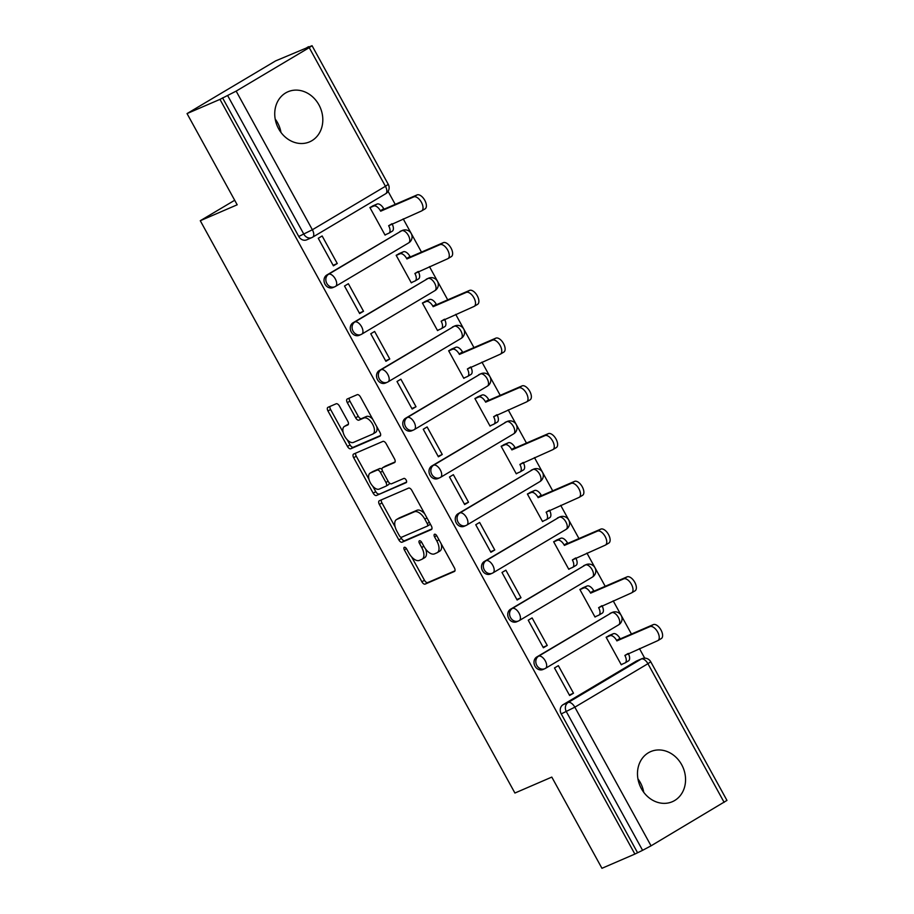 <?xml version="1.0" encoding="UTF-8"?>
<svg xmlns="http://www.w3.org/2000/svg" width="914" height="914" viewBox="0 0 914 914"><rect width="100%" height="100%" fill="white"/><g stroke="black" fill="none" stroke-linecap="round" stroke-linejoin="round"><path stroke-width="1.37" d="M404.319 547.292A2.399 1.234 -120.7 0 0 404.251 547.326A2.399 1.234 -120.7 0 0 404.342 549.885L421.891 581.807A3.439 1.759 -120.7 0 0 425.17 584.103L454.395 571.479A3.439 1.759 -120.7 0 0 454.498 571.433A3.439 1.759 -120.7 0 0 454.372 567.777L436.823 535.855A2.399 1.234 -120.7 0 0 434.527 534.244A2.399 1.234 -120.7 0 0 434.458 534.279A2.399 1.234 -120.7 0 0 434.55 536.838L436.823 540.974A10.991 5.621 -120.7 0 1 437.246 552.662A10.991 5.621 -120.7 0 1 436.903 552.821L434.47 553.884A10.991 5.621 -120.7 0 1 423.993 546.515L421.72 542.379A2.399 1.234 -120.7 0 0 419.423 540.768A2.399 1.234 -120.7 0 0 419.355 540.802A2.399 1.234 -120.7 0 0 419.446 543.362L421.72 547.497A10.991 5.621 -120.7 0 1 422.142 559.174A10.991 5.621 -120.7 0 1 421.8 559.345L419.366 560.396A10.991 5.621 -120.7 0 1 408.889 553.027L406.616 548.903A2.399 1.234 -120.7 0 0 404.319 547.292M278.633 128.794A27.283 23.387 66.6 0 0 309.583 141.864A27.283 23.387 66.6 0 0 318.917 104.836A27.283 23.387 66.6 0 0 287.956 91.766A27.283 23.387 66.6 0 0 278.633 128.794M275.183 119.026A27.283 23.387 -113.4 0 1 277.548 122.693A27.283 23.387 -113.4 0 1 280.986 132.473M641.377 788.633A27.283 23.387 66.6 0 0 672.338 801.704A27.283 23.387 66.6 0 0 681.661 764.675A27.283 23.387 66.6 0 0 650.699 751.605A27.283 23.387 66.6 0 0 641.377 788.633M637.938 778.865A27.283 23.387 -113.4 0 1 640.303 782.533A27.283 23.387 -113.4 0 1 643.742 792.312M339.448 406.079A3.439 1.759 -120.7 0 0 336.181 403.771L327.977 407.313A3.439 1.759 -120.7 0 0 327.875 407.37A3.439 1.759 -120.7 0 0 328 411.026L347.491 446.466A3.439 1.759 -120.7 0 0 350.77 448.774L379.996 436.149A3.439 1.759 -120.7 0 0 380.098 436.092A3.439 1.759 -120.7 0 0 379.973 432.448L360.482 396.996A3.439 1.759 -120.7 0 0 357.203 394.688L347.297 398.972A3.439 1.759 -120.7 0 0 347.194 399.018A3.439 1.759 -120.7 0 0 347.331 402.674L355.672 417.847A3.439 1.759 -120.7 0 0 358.939 420.143L363.852 418.029A9.186 4.707 -120.7 0 1 372.466 423.925A9.186 4.707 -120.7 0 1 372.969 433.956A9.186 4.707 -120.7 0 1 372.695 434.093L353.444 442.41A9.186 4.707 -120.7 0 1 344.829 436.515A9.186 4.707 -120.7 0 1 344.338 426.484A9.186 4.707 -120.7 0 1 344.612 426.335L347.823 424.953A3.439 1.759 -120.7 0 0 347.926 424.896A3.439 1.759 -120.7 0 0 347.788 421.251L339.448 406.079M634.876 854.076L601.949 868.3L551.805 777.094L514.913 793.032L200.28 220.72L237.183 204.793L187.039 113.587L219.966 99.375L634.876 854.076L642.588 850.328L566.36 711.686A6.992 5.998 -113.4 0 1 568.165 702.5L641.251 659.017A6.992 5.998 -113.4 0 1 641.834 658.72L636.704 660.936A6.992 5.998 66.6 0 0 636.121 661.233L641.251 659.017A6.992 3.587 -120.7 0 1 647.923 663.713L574.837 707.185L651.054 845.827L642.588 850.328M379.333 500.746A3.439 1.759 -120.7 0 0 379.23 500.792A3.439 1.759 -120.7 0 0 379.367 504.448L398.847 539.9A3.439 1.759 -120.7 0 0 402.126 542.196L431.362 529.572A3.439 1.759 -120.7 0 0 431.465 529.526A3.439 1.759 -120.7 0 0 431.328 525.87L411.848 490.418A3.439 1.759 -120.7 0 0 408.569 488.122L379.333 500.746M373.175 493.183L353.684 457.731A3.439 1.759 -120.7 0 1 353.547 454.087A3.439 1.759 -120.7 0 1 353.661 454.029L382.886 441.405A3.439 1.759 -120.7 0 1 386.165 443.713L394.505 458.874A3.439 1.759 -120.7 0 1 394.631 462.53A3.439 1.759 -120.7 0 1 394.528 462.587L382.68 467.705A3.439 1.759 -120.7 0 0 382.578 467.751A3.439 1.759 -120.7 0 0 382.703 471.407L388.233 481.472A3.439 1.759 -120.7 0 0 391.512 483.78L403.851 478.445A2.399 1.234 -120.7 0 1 406.113 479.987A2.399 1.234 -120.7 0 1 406.239 482.615A2.399 1.234 -120.7 0 1 406.17 482.649L376.442 495.479A3.439 1.759 -120.7 0 1 373.175 493.183L375.757 491.641L372.741 486.179M187.039 113.587L275.617 60.895L308.726 47.014M644.701 658.149L639.434 648.574M631.448 634.053L613.191 600.829M605.205 586.308L586.937 553.084M578.962 538.563L560.693 505.339M552.707 490.818L534.45 457.594M526.464 443.073L508.195 409.849M500.221 395.339L481.952 362.115M473.966 347.594L455.709 314.37M447.723 299.849L429.454 266.625M421.48 252.104L403.211 218.88M395.225 204.359L388.096 191.38M219.966 99.375L236.155 91.114L309.229 47.642L312.051 45.7L305.962 48.214L308.544 46.671M637.458 852.545L561.242 713.903A6.992 5.998 -113.4 0 1 563.035 704.717L636.121 661.233M724.139 802.355L647.923 663.713L650.745 661.77L726.961 800.413L651.054 845.827M610.106 635.127L606.131 637.241L621.28 664.786L622.697 663.941M573.501 693.212L558.363 665.666L554.49 667.963L569.628 695.508L573.501 693.212L569.353 695.006M547.258 645.467L532.108 617.921L528.235 620.218L543.384 647.763L547.258 645.467L543.099 647.261M583.863 587.382L579.887 589.496L595.025 617.041L596.454 616.196M521.003 597.722L505.865 570.176L501.992 572.484L517.13 600.018L521.003 597.722L516.856 599.515M557.62 539.637L553.644 541.751L568.782 569.296L570.199 568.451M494.76 549.977L479.622 522.431L475.748 524.739L490.887 552.284L494.76 549.977L490.612 551.77M531.365 491.892L527.389 494.017L542.539 521.551L543.956 520.717M468.516 502.232L453.367 474.686L449.494 476.994L464.643 504.539L468.516 502.232L464.358 504.025M505.122 444.147L501.146 446.272L516.284 473.818L517.712 472.972M442.262 454.487L427.124 426.941L423.251 429.249L438.389 456.794L442.262 454.487L438.114 456.28M478.879 396.413L474.903 398.527L490.041 426.073L491.458 425.227M416.019 406.741L400.88 379.207L397.007 381.504L412.145 409.049L416.019 406.741L411.871 408.535M452.624 348.668L448.648 350.782L463.798 378.327L465.215 377.482M389.775 359.008L374.626 331.462L370.753 333.759L385.902 361.304L389.775 359.008L385.617 360.802M426.381 300.923L422.405 303.037L437.543 330.582L438.971 329.737M363.521 311.263L348.383 283.717L344.509 286.025L359.648 313.559L363.521 311.263L359.373 313.056M400.138 253.178L396.162 255.292L411.3 282.837L412.717 281.992M337.277 263.518L322.139 235.972L318.266 238.28L333.404 265.825L337.277 263.518L333.13 265.311M373.883 205.433L369.907 207.547L385.057 235.092L386.473 234.247M326.812 275.023L328.629 274.234A6.992 3.587 59.3 0 1 335.301 278.93A6.992 3.587 59.3 0 1 335.575 286.368A6.992 3.587 59.3 0 1 335.358 286.482A6.992 5.998 -113.4 0 1 334.775 286.779L332.947 287.567A6.992 5.998 66.6 0 1 324.836 283.877A6.992 5.998 66.6 0 1 326.812 275.023L401.714 230.762A6.992 5.998 -113.4 0 1 402.309 230.454L400.481 231.242A6.992 5.998 66.6 0 0 399.898 231.55M353.055 322.768L354.883 321.979A6.992 3.587 59.3 0 1 361.556 326.675A6.992 3.587 59.3 0 1 361.818 334.113A6.992 3.587 59.3 0 1 361.613 334.227A6.992 5.998 -113.4 0 1 361.019 334.524L359.202 335.312A6.992 5.998 66.6 0 1 351.079 331.611A6.992 5.998 66.6 0 1 353.055 322.768L427.958 278.507A6.992 5.998 -113.4 0 1 428.552 278.199L426.735 278.987A6.992 5.998 66.6 0 0 426.141 279.296M379.31 370.513L381.127 369.724A6.992 3.587 59.3 0 1 387.799 374.42A6.992 3.587 59.3 0 1 388.073 381.858A6.992 3.587 59.3 0 1 387.856 381.961A6.992 5.998 -113.4 0 1 387.262 382.269L385.445 383.057A6.992 5.998 66.6 0 1 377.333 379.356A6.992 5.998 66.6 0 1 379.31 370.513L454.212 326.252A6.992 5.998 -113.4 0 1 454.795 325.944L452.978 326.732A6.992 5.998 66.6 0 0 452.384 327.029M405.553 418.258L407.37 417.469A6.992 3.587 59.3 0 1 414.053 422.154A6.992 3.587 59.3 0 1 414.316 429.603A6.992 3.587 59.3 0 1 414.099 429.706A6.992 5.998 -113.4 0 1 413.516 430.014L411.688 430.791A6.992 5.998 66.6 0 1 403.577 427.101A6.992 5.998 66.6 0 1 405.553 418.258L480.456 373.986A6.992 5.998 -113.4 0 1 481.05 373.689L479.222 374.477A6.992 5.998 66.6 0 0 478.639 374.774M431.796 465.991L433.624 465.215A6.992 3.587 59.3 0 1 440.297 469.899A6.992 3.587 59.3 0 1 440.559 477.348A6.992 3.587 59.3 0 1 440.354 477.451A6.992 5.998 -113.4 0 1 439.76 477.748L437.943 478.536A6.992 5.998 66.6 0 1 429.82 474.846A6.992 5.998 66.6 0 1 431.796 465.991L506.699 421.731A6.992 5.998 -113.4 0 1 507.293 421.434L505.476 422.222A6.992 5.998 66.6 0 0 504.882 422.519M458.051 513.737L459.868 512.948A6.992 3.587 59.3 0 1 466.54 517.644A6.992 3.587 59.3 0 1 466.814 525.082A6.992 3.587 59.3 0 1 466.597 525.196A6.992 5.998 -113.4 0 1 466.003 525.493L464.186 526.281A6.992 5.998 66.6 0 1 456.075 522.591A6.992 5.998 66.6 0 1 458.051 513.737L532.953 469.476A6.992 5.998 -113.4 0 1 533.536 469.179L531.72 469.967A6.992 5.998 66.6 0 0 531.125 470.264M484.294 561.482L486.111 560.693A6.992 3.587 59.3 0 1 492.795 565.389A6.992 3.587 59.3 0 1 493.057 572.827A6.992 3.587 59.3 0 1 492.84 572.941A6.992 5.998 -113.4 0 1 492.258 573.238L490.43 574.026A6.992 5.998 66.6 0 1 482.318 570.336A6.992 5.998 66.6 0 1 484.294 561.482L559.197 517.221A6.992 5.998 -113.4 0 1 559.791 516.924L557.963 517.701A6.992 5.998 66.6 0 0 557.38 518.01M510.538 609.227L512.366 608.438A6.992 3.587 59.3 0 1 519.038 613.134A6.992 3.587 59.3 0 1 519.301 620.572A6.992 3.587 59.3 0 1 519.095 620.686A6.992 5.998 -113.4 0 1 518.501 620.983L516.684 621.771A6.992 5.998 66.6 0 1 508.561 618.081A6.992 5.998 66.6 0 1 510.538 609.227L585.44 564.966A6.992 5.998 -113.4 0 1 586.034 564.658L584.217 565.446A6.992 5.998 66.6 0 0 583.623 565.755M536.792 656.972L538.609 656.183A6.992 3.587 59.3 0 1 545.281 660.879A6.992 3.587 59.3 0 1 545.555 668.317A6.992 3.587 59.3 0 1 545.338 668.42A6.992 5.998 -113.4 0 1 544.744 668.728L542.927 669.516A6.992 5.998 66.6 0 1 534.816 665.815A6.992 5.998 66.6 0 1 536.792 656.972L611.695 612.711A6.992 5.998 -113.4 0 1 612.277 612.403L610.461 613.191A6.992 5.998 66.6 0 0 609.866 613.5M200.28 220.72L234.692 200.257M222.548 97.832L298.764 236.475A6.992 5.998 66.6 0 0 306.704 239.822L311.834 237.606A6.992 5.998 -113.4 0 1 303.894 234.258L227.677 95.616M424.393 557.814A10.991 5.621 -120.7 0 0 424.724 557.643A10.991 5.621 -120.7 0 0 425.73 549.177M439.485 551.291A10.991 5.621 -120.7 0 0 439.828 551.119A10.991 5.621 -120.7 0 0 441.165 543.75M411.631 556.912L424.473 580.264A3.439 1.759 -120.7 0 0 427.752 582.572L454.966 570.816M400.755 537.135L401.429 538.357A3.439 1.759 -120.7 0 0 404.708 540.665L431.922 528.909M381.355 499.867A3.439 1.759 -120.7 0 0 381.949 502.906L395.156 526.944M399.304 535.604A2.399 1.234 -120.7 0 0 401.6 537.226L427.261 526.144A2.399 1.234 -120.7 0 0 427.329 526.098A2.399 1.234 -120.7 0 0 427.238 523.551L424.85 519.186A10.991 5.621 -120.7 0 0 414.362 511.817L396.825 519.392A10.991 5.621 -120.7 0 0 396.493 519.563A10.991 5.621 -120.7 0 0 396.916 531.251L399.304 535.604M427.398 526.053L429.843 524.602A2.399 1.234 -120.7 0 0 429.911 524.567A2.399 1.234 -120.7 0 0 430.288 523.962M424.679 513.771A10.991 5.621 -120.7 0 0 416.944 510.286L414.362 511.817M398.767 518.238A10.991 5.621 -120.7 0 1 399.075 518.032A10.991 5.621 -120.7 0 1 399.407 517.861L416.944 510.286M368.982 479.324L356.266 456.2L353.684 457.731M355.672 453.161A3.439 1.759 -120.7 0 0 356.266 456.2M395.099 461.924L385.262 466.163A3.439 1.759 -120.7 0 0 385.16 466.22A3.439 1.759 -120.7 0 0 385.057 466.289M406.604 482.044L376.442 495.479M370.376 473.018A9.186 4.707 -120.7 0 0 370.09 473.155A9.186 4.707 -120.7 0 0 370.593 483.198A9.186 4.707 -120.7 0 0 379.207 489.093L385.994 486.157A3.439 1.759 -120.7 0 0 386.096 486.111A3.439 1.759 -120.7 0 0 385.959 482.455L380.43 472.389A3.439 1.759 -120.7 0 0 377.151 470.093L370.376 473.018L372.958 471.475A9.186 4.707 -120.7 0 0 372.684 471.624A9.186 4.707 -120.7 0 0 372.421 471.795M386.188 486.042L388.576 484.626A3.439 1.759 -120.7 0 0 388.678 484.569A3.439 1.759 -120.7 0 0 389.204 482.798M382.041 469.522A3.439 1.759 -120.7 0 0 379.733 468.551L377.151 470.093M372.958 471.475L379.733 468.551M375.757 491.641A3.439 1.759 -120.7 0 0 379.024 493.948M346.657 425.124A9.186 4.707 -120.7 0 1 346.92 424.941A9.186 4.707 -120.7 0 1 347.194 424.804L348.383 424.29M375.277 432.562A9.186 4.707 -120.7 0 0 375.551 432.425A9.186 4.707 -120.7 0 0 376.751 426.598M372.661 419.138A9.186 4.707 -120.7 0 0 366.434 416.487L363.852 418.029M349.319 398.093A3.439 1.759 -120.7 0 0 349.913 401.143L358.254 416.304A3.439 1.759 -120.7 0 0 361.521 418.612L366.434 416.487M347.229 439.76L350.073 444.935A3.439 1.759 -120.7 0 0 353.352 447.232L380.567 435.487M329.988 406.444A3.439 1.759 -120.7 0 0 330.582 409.483L343.127 432.311M608.587 635.778L613.305 633.745A6.992 3.587 59.3 0 1 619.978 638.44L616.63 640.428A6.992 3.587 -120.7 0 0 609.946 635.744L606.199 637.366M621.177 664.604L624.925 662.981A6.992 3.587 -120.7 0 0 625.142 662.867A6.992 3.587 -120.7 0 0 624.868 655.429L657.703 640.68A8.043 4.124 -120.7 0 0 657.954 640.554A8.043 4.124 -120.7 0 0 657.509 631.768A8.043 4.124 -120.7 0 0 649.968 626.604L616.881 640.897M620.229 638.897L653.327 624.605A8.043 4.124 59.3 0 1 660.868 629.769A8.043 4.124 59.3 0 1 661.313 638.555A8.043 4.124 59.3 0 1 661.062 638.68M628.215 653.419L628.226 653.43A6.992 3.587 59.3 0 1 628.489 660.879A6.992 3.587 59.3 0 1 628.284 660.982M582.344 588.033L587.062 586A6.992 3.587 59.3 0 1 593.734 590.695L590.375 592.695A6.992 3.587 -120.7 0 0 583.703 587.999L579.956 589.621M594.923 616.859L598.681 615.236A6.992 3.587 -120.7 0 0 598.887 615.122A6.992 3.587 -120.7 0 0 598.624 607.684L631.46 592.935A8.043 4.124 -120.7 0 0 631.7 592.809A8.043 4.124 -120.7 0 0 631.266 584.023A8.043 4.124 -120.7 0 0 623.725 578.859L590.627 593.152M593.986 591.152L627.073 576.86A8.043 4.124 59.3 0 1 634.624 582.024A8.043 4.124 59.3 0 1 635.059 590.81A8.043 4.124 59.3 0 1 634.819 590.935M598.624 607.684L601.983 605.685A6.992 3.587 59.3 0 1 602.246 613.134A6.992 3.587 59.3 0 1 602.04 613.237M556.089 540.3L560.819 538.255A6.992 3.587 59.3 0 1 567.491 542.95L564.132 544.95A6.992 3.587 -120.7 0 0 557.46 540.254L553.701 541.876M568.679 569.114L572.427 567.491A6.992 3.587 -120.7 0 0 572.644 567.388A6.992 3.587 -120.7 0 0 572.37 559.939L605.217 545.19A8.043 4.124 -120.7 0 0 605.456 545.064A8.043 4.124 -120.7 0 0 605.022 536.278A8.043 4.124 -120.7 0 0 597.47 531.114L564.384 545.407M567.743 543.407L600.829 529.115A8.043 4.124 59.3 0 1 608.381 534.279A8.043 4.124 59.3 0 1 608.815 543.076A8.043 4.124 59.3 0 1 608.575 543.202M572.37 559.939L575.729 557.94A6.992 3.587 59.3 0 1 576.003 565.389A6.992 3.587 59.3 0 1 575.786 565.492M529.846 492.555L534.564 490.51A6.992 3.587 59.3 0 1 541.237 495.205L537.889 497.205A6.992 3.587 -120.7 0 0 531.205 492.509L527.458 494.131M542.436 521.368L546.184 519.746A6.992 3.587 -120.7 0 0 546.401 519.643A6.992 3.587 -120.7 0 0 546.126 512.194L578.962 497.445A8.043 4.124 -120.7 0 0 579.213 497.33A8.043 4.124 -120.7 0 0 578.768 488.533A8.043 4.124 -120.7 0 0 571.227 483.369L538.14 497.662M541.488 495.662L574.586 481.37A8.043 4.124 59.3 0 1 582.127 486.534A8.043 4.124 59.3 0 1 582.572 495.331A8.043 4.124 59.3 0 1 582.321 495.457M546.126 512.194L549.485 510.206A6.992 3.587 59.3 0 1 549.748 517.644A6.992 3.587 59.3 0 1 549.543 517.747M503.603 444.81L508.321 442.776A6.992 3.587 59.3 0 1 514.993 447.46L511.634 449.459A6.992 3.587 -120.7 0 0 504.962 444.764L501.215 446.386M516.182 473.623L519.94 472.001A6.992 3.587 -120.7 0 0 520.146 471.898A6.992 3.587 -120.7 0 0 519.883 464.461L552.719 449.711A8.043 4.124 -120.7 0 0 552.959 449.585A8.043 4.124 -120.7 0 0 552.524 440.788A8.043 4.124 -120.7 0 0 544.984 435.624L511.886 449.917M515.245 447.917L548.331 433.636A8.043 4.124 59.3 0 1 555.883 438.8A8.043 4.124 59.3 0 1 556.318 447.586A8.043 4.124 59.3 0 1 556.078 447.711M523.231 462.438L523.242 462.461A6.992 3.587 59.3 0 1 523.505 469.899A6.992 3.587 59.3 0 1 523.299 470.013M477.348 397.064L482.078 395.031A6.992 3.587 59.3 0 1 488.75 399.715L485.391 401.714A6.992 3.587 -120.7 0 0 478.719 397.019L474.96 398.641M489.938 425.878L493.686 424.267A6.992 3.587 -120.7 0 0 493.903 424.153A6.992 3.587 -120.7 0 0 493.629 416.715L526.475 401.966A8.043 4.124 -120.7 0 0 526.715 401.84A8.043 4.124 -120.7 0 0 526.281 393.043A8.043 4.124 -120.7 0 0 518.729 387.89L485.642 402.171M489.001 400.183L522.088 385.891A8.043 4.124 59.3 0 1 529.64 391.055A8.043 4.124 59.3 0 1 530.074 399.841A8.043 4.124 59.3 0 1 529.834 399.966M496.976 414.693L496.988 414.716A6.992 3.587 59.3 0 1 497.262 422.154A6.992 3.587 59.3 0 1 497.045 422.268M451.105 349.319L455.823 347.286A6.992 3.587 59.3 0 1 462.495 351.97L459.148 353.969A6.992 3.587 -120.7 0 0 452.464 349.285L448.717 350.896M463.695 378.145L467.442 376.522A6.992 3.587 -120.7 0 0 467.66 376.408A6.992 3.587 -120.7 0 0 467.385 368.97L500.221 354.221A8.043 4.124 -120.7 0 0 500.472 354.095A8.043 4.124 -120.7 0 0 500.027 345.309A8.043 4.124 -120.7 0 0 492.486 340.145L459.399 354.426M462.747 352.438L495.845 338.146A8.043 4.124 59.3 0 1 503.386 343.31A8.043 4.124 59.3 0 1 503.831 352.096A8.043 4.124 59.3 0 1 503.58 352.221M470.733 366.96L470.744 366.971A6.992 3.587 59.3 0 1 471.007 374.409A6.992 3.587 59.3 0 1 470.801 374.523M424.861 301.574L429.58 299.541A6.992 3.587 59.3 0 1 436.252 304.236L432.893 306.224A6.992 3.587 -120.7 0 0 426.221 301.54L422.474 303.162M437.44 330.4L441.199 328.777A6.992 3.587 -120.7 0 0 441.405 328.663A6.992 3.587 -120.7 0 0 441.142 321.225L473.978 306.476A8.043 4.124 -120.7 0 0 474.217 306.35A8.043 4.124 -120.7 0 0 473.783 297.564A8.043 4.124 -120.7 0 0 466.243 292.4L433.145 306.693M436.504 304.693L469.59 290.401A8.043 4.124 59.3 0 1 477.142 295.565A8.043 4.124 59.3 0 1 477.576 304.351A8.043 4.124 59.3 0 1 477.337 304.476M441.142 321.225L444.501 319.226A6.992 3.587 59.3 0 1 444.764 326.675A6.992 3.587 59.3 0 1 444.547 326.778M398.607 253.841L403.325 251.796A6.992 3.587 59.3 0 1 410.009 256.491L406.65 258.491A6.992 3.587 -120.7 0 0 399.978 253.795L396.219 255.417M411.197 282.655L414.945 281.032A6.992 3.587 -120.7 0 0 415.162 280.929A6.992 3.587 -120.7 0 0 414.887 273.48L447.734 258.731A8.043 4.124 -120.7 0 0 447.974 258.605A8.043 4.124 -120.7 0 0 447.54 249.819A8.043 4.124 -120.7 0 0 439.988 244.655L406.901 258.948M410.26 256.948L443.347 242.656A8.043 4.124 59.3 0 1 450.888 247.82A8.043 4.124 59.3 0 1 451.333 256.617A8.043 4.124 59.3 0 1 451.093 256.731M418.235 271.469L418.246 271.481A6.992 3.587 59.3 0 1 418.521 278.93A6.992 3.587 59.3 0 1 418.304 279.033M372.364 206.096L377.082 204.05A6.992 3.587 59.3 0 1 383.754 208.746L380.395 210.746A6.992 3.587 -120.7 0 0 373.723 206.05L369.976 207.672M384.954 234.909L388.701 233.287A6.992 3.587 -120.7 0 0 388.918 233.184A6.992 3.587 -120.7 0 0 388.644 225.735L421.48 210.985A8.043 4.124 -120.7 0 0 421.731 210.86A8.043 4.124 -120.7 0 0 421.285 202.074A8.043 4.124 -120.7 0 0 413.745 196.91L380.658 211.203M384.006 209.203L417.104 194.911A8.043 4.124 59.3 0 1 424.644 200.075A8.043 4.124 59.3 0 1 425.09 208.872A8.043 4.124 59.3 0 1 424.839 208.998M391.992 223.724L392.003 223.747A6.992 3.587 59.3 0 1 392.266 231.185A6.992 3.587 59.3 0 1 392.06 231.288M406.456 548.629L404.342 549.885M436.663 535.581L434.55 536.838M421.56 542.105L419.446 543.362M236.155 91.114L312.371 229.757L385.445 186.285L309.229 47.642M563.035 704.717L568.165 702.5A6.992 3.587 -120.7 0 1 574.837 707.185L561.242 713.903M408.444 242.998A6.992 3.587 -120.7 0 0 408.661 242.895L335.575 286.368A6.992 6.992 0 0 1 334.775 286.779A6.992 5.998 -113.4 0 1 326.652 283.089A6.992 5.998 -113.4 0 1 328.629 274.234L401.714 230.762A6.992 3.587 59.3 0 1 408.387 235.458A6.992 3.587 -120.7 0 1 408.661 242.895A6.992 6.992 0 0 0 411.311 233.698A6.992 6.992 0 0 0 402.309 230.454M434.687 290.743A6.992 3.587 -120.7 0 0 434.904 290.641L361.818 334.113A6.992 6.992 0 0 1 361.019 334.524A6.992 5.998 -113.4 0 1 352.907 330.834A6.992 5.998 -113.4 0 1 354.883 321.979L427.958 278.507A6.992 3.587 59.3 0 1 434.63 283.191A6.992 3.587 -120.7 0 1 434.904 290.641A6.992 6.992 0 0 0 437.555 281.443A6.992 6.992 0 0 0 428.552 278.199M460.942 338.488A6.992 3.587 -120.7 0 0 461.147 338.386L388.073 381.858A6.992 6.992 0 0 1 387.262 382.269A6.992 5.998 -113.4 0 1 379.15 378.567A6.992 5.998 -113.4 0 1 381.127 369.724L454.212 326.252A6.992 3.587 59.3 0 1 460.885 330.937A6.992 3.587 -120.7 0 1 461.147 338.386A6.992 6.992 0 0 0 463.798 329.189A6.992 6.992 0 0 0 454.795 325.944M487.185 386.234A6.992 3.587 -120.7 0 0 487.402 386.131L414.316 429.603A6.992 6.992 0 0 1 413.516 430.014A6.992 5.998 -113.4 0 1 405.393 426.312A6.992 5.998 -113.4 0 1 407.37 417.469L480.456 373.986A6.992 3.587 59.3 0 1 487.128 378.682A6.992 3.587 -120.7 0 1 487.402 386.131A6.992 6.992 0 0 0 490.053 376.934A6.992 6.992 0 0 0 481.05 373.689M513.428 433.979A6.992 3.587 -120.7 0 0 513.645 433.864L440.559 477.348A6.992 6.992 0 0 1 439.76 477.748A6.992 5.998 -113.4 0 1 431.648 474.058A6.992 5.998 -113.4 0 1 433.624 465.215L506.699 421.731A6.992 3.587 59.3 0 1 513.371 426.427A6.992 3.587 -120.7 0 1 513.645 433.864A6.992 6.992 0 0 0 516.296 424.679A6.992 6.992 0 0 0 507.293 421.434M539.683 481.724A6.992 3.587 -120.7 0 0 539.888 481.609L466.814 525.082A6.992 6.992 0 0 1 466.003 525.493A6.992 5.998 -113.4 0 1 457.891 521.803A6.992 5.998 -113.4 0 1 459.868 512.948L532.953 469.476A6.992 3.587 59.3 0 1 539.626 474.172A6.992 3.587 -120.7 0 1 539.888 481.609A6.992 6.992 0 0 0 542.55 472.412A6.992 6.992 0 0 0 533.536 469.179M565.926 529.469A6.992 3.587 -120.7 0 0 566.143 529.355L493.057 572.827A6.992 6.992 0 0 1 492.258 573.238A6.992 5.998 -113.4 0 1 484.134 569.548A6.992 5.998 -113.4 0 1 486.111 560.693L559.197 517.221A6.992 3.587 59.3 0 1 565.869 521.917A6.992 3.587 -120.7 0 1 566.143 529.355A6.992 6.992 0 0 0 568.794 520.157A6.992 6.992 0 0 0 559.791 516.924M592.169 577.202A6.992 3.587 -120.7 0 0 592.386 577.1L519.301 620.572A6.992 6.992 0 0 1 518.501 620.983A6.992 5.998 -113.4 0 1 510.389 617.293A6.992 5.998 -113.4 0 1 512.366 608.438L585.44 564.966A6.992 3.587 59.3 0 1 592.112 569.662A6.992 3.587 -120.7 0 1 592.386 577.1A6.992 6.992 0 0 0 595.037 567.902A6.992 6.992 0 0 0 586.034 564.658M618.424 624.947A6.992 3.587 -120.7 0 0 618.629 624.845L545.555 668.317A6.992 6.992 0 0 1 544.744 668.728A6.992 5.998 -113.4 0 1 536.632 665.038A6.992 5.998 -113.4 0 1 538.609 656.183L611.695 612.711A6.992 3.587 59.3 0 1 618.367 617.396A6.992 3.587 -120.7 0 1 618.629 624.845A6.992 6.992 0 0 0 621.292 615.648A6.992 6.992 0 0 0 612.277 612.403M298.764 236.475L312.371 229.757A6.992 3.587 59.3 0 1 312.634 237.194A6.992 3.587 59.3 0 1 312.428 237.309A6.992 5.998 -113.4 0 1 311.834 237.606A6.992 6.992 0 0 0 312.634 237.194L385.719 193.722A6.992 3.587 59.3 0 1 385.502 193.825M388.267 184.342L385.445 186.285A6.992 3.587 59.3 0 1 385.719 193.722A6.992 6.992 0 0 0 388.267 184.342L312.051 45.7M423.833 546.229L421.72 547.497M438.937 539.706L436.823 540.974M427.752 582.572L425.17 584.103M424.473 580.264L421.891 581.807M404.708 540.665L402.126 542.196M401.429 538.357L398.847 539.9M381.949 502.906L379.367 504.448M429.363 522.282L427.238 523.551M426.964 517.93L424.85 519.186M399.407 517.861L396.825 519.392M385.262 466.163L382.68 467.705M388.084 481.198L385.959 482.455M382.555 471.121L380.43 472.389M347.194 424.804L344.612 426.335M361.521 418.612L358.939 420.143M358.254 416.304L355.672 417.847M349.913 401.143L347.331 402.674M353.352 447.232L350.77 448.774M350.073 444.935L347.491 446.466M330.582 409.483L328 411.026M619.978 638.44L616.63 640.428M613.305 633.745L609.946 635.744M628.226 653.43L624.868 655.429M653.327 624.605L649.968 626.604M593.734 590.695L590.375 592.695M587.062 586L583.703 587.999M627.073 576.86L623.725 578.859M567.491 542.95L564.132 544.95M560.819 538.255L557.46 540.254M600.829 529.115L597.47 531.114M541.237 495.205L537.889 497.205M534.564 490.51L531.205 492.509M574.586 481.37L571.227 483.369M514.993 447.46L511.634 449.459M508.321 442.776L504.962 444.764M523.242 462.461L519.883 464.461M548.331 433.636L544.984 435.624M488.75 399.715L485.391 401.714M482.078 395.031L478.719 397.019M496.988 414.716L493.629 416.715M522.088 385.891L518.729 387.89M462.495 351.97L459.148 353.969M455.823 347.286L452.464 349.285M470.744 366.971L467.385 368.97M495.845 338.146L492.486 340.145M436.252 304.236L432.893 306.224M429.58 299.541L426.221 301.54M469.59 290.401L466.243 292.4M410.009 256.491L406.65 258.491M403.325 251.796L399.978 253.795M418.246 271.481L414.887 273.48M443.347 242.656L439.988 244.655M383.754 208.746L380.395 210.746M377.082 204.05L373.723 206.05M392.003 223.747L388.644 225.735M417.104 194.911L413.745 196.91M650.745 661.77A6.992 6.992 0 0 0 641.834 658.72M424.724 557.643L422.142 559.174M439.828 551.119L437.246 552.662M429.911 524.567L427.329 526.098M399.075 518.032L396.493 519.563M385.16 466.22L382.578 467.751M372.684 471.624L370.09 473.155M388.678 484.569L386.096 486.111M346.92 424.941L344.338 426.484M375.551 432.425L372.969 433.956M628.489 660.879L625.142 662.867M661.313 638.555L657.954 640.554M602.246 613.134L598.887 615.122M635.059 590.81L631.7 592.809M576.003 565.389L572.644 567.388M608.815 543.076L605.456 545.064M549.748 517.644L546.401 519.643M582.572 495.331L579.213 497.33M523.505 469.899L520.146 471.898M556.318 447.586L552.959 449.585M497.262 422.154L493.903 424.153M530.074 399.841L526.715 401.84M471.007 374.409L467.66 376.408M503.831 352.096L500.472 354.095M444.764 326.675L441.405 328.663M477.576 304.351L474.217 306.35M418.521 278.93L415.162 280.929M451.333 256.617L447.974 258.605M392.266 231.185L388.918 233.184M425.09 208.872L421.731 210.86"/></g></svg>
